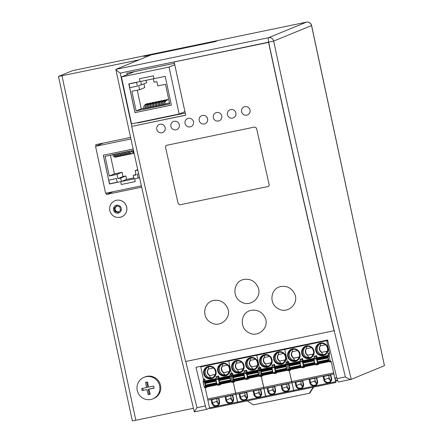 <?xml version="1.0" encoding="UTF-8"?>
<svg xmlns="http://www.w3.org/2000/svg" width="443" height="443" viewBox="0 0 443 443"><rect width="100%" height="100%" fill="white"/><g stroke="black" fill="none" stroke-linecap="round" stroke-linejoin="round"><path stroke-width="0.66" d="M153.843 53.802A4.369 0.825 78.3 0 0 153.815 53.802A4.369 0.825 78.3 0 0 153.787 53.813L153.344 53.996L153.787 53.813A4.369 0.825 -101.7 0 1 153.815 53.802L306.44 22.156A4.369 0.825 78.3 0 0 306.412 22.161A4.369 4.286 67.7 0 1 311.529 25.561L311.601 25.517A4.369 4.369 0 0 0 306.44 22.156A4.369 0.825 78.3 0 1 306.473 22.15M185.706 115.136L131.676 126.416L185.722 115.208A2330.922 441.383 78.3 0 1 174.182 61.959L273.658 41.099A4.369 4.286 -112.3 0 0 268.541 37.699A4.369 0.825 78.3 0 0 268.674 42.29A2330.191 441.245 78.3 0 0 334.172 330.633L334.055 330.733A2330.922 441.383 -101.7 0 1 268.558 42.39L268.679 42.29A4.369 0.825 78.3 0 0 268.679 42.29A2330.191 441.245 78.3 0 0 345.385 376.91L336.985 378.654A4.369 0.825 78.3 0 0 338.507 381.982A4.369 0.825 78.3 0 0 338.535 381.977L350.978 379.396M131.792 126.316A2330.191 441.245 -101.7 0 1 120.252 73.073C117.5 71.251 116.055 70.011 115.916 69.352L115.861 69.473C140.575 184.908 166.74 299.047 194.355 411.879L196.963 407.693A2330.191 441.245 -101.7 0 1 185.767 361.482M209.617 408.164L206.914 409.271A4.369 0.825 -101.7 0 1 206.881 409.282A4.369 0.825 -101.7 0 1 205.364 405.949A2330.191 441.245 -101.7 0 1 195.989 367.302L327.61 340.008A2330.191 441.245 78.3 0 0 336.985 378.654M345.385 376.91C347.871 378.505 349.771 379.324 351.089 379.374L338.507 381.982M351.083 379.374L351.255 379.313A2325.822 440.414 -101.7 0 1 273.658 41.099L311.529 25.561L384.446 365.696L351.255 379.313M311.601 25.517L384.446 365.696M151.008 54.954L115.916 69.352L268.541 37.699L306.412 22.161L72.574 70.653L58.493 76.445L139.002 59.877L151.008 54.954M337.583 380.626L335.849 380.986M127.163 74.612A2330.191 441.245 -101.7 0 1 126.859 73.189L174.464 63.316A2330.191 441.245 78.3 0 0 185.252 113.081L137.646 122.955A2330.191 441.245 -101.7 0 1 137.579 122.661M137.646 122.955L139.157 122.334M58.493 76.445L132.33 420.85L135.824 420.252L61.987 75.853M193.475 408.296L135.824 420.252M141.66 187.162L106.431 194.466L113.236 191.675M96.059 146.079L95.754 144.656L130.607 137.43M106.431 194.466L106.148 193.142M268.115 186.514L179.902 204.816L178.18 203.686A2330.922 441.383 78.3 0 1 165.494 147.026L166.053 145.548L166.585 145.315L254.797 127.025L256.514 128.149A2330.922 441.383 -101.7 0 0 269.194 184.809L268.724 186.232L268.12 186.52L179.902 204.816L178.186 203.691A2330.922 441.383 -101.7 0 1 165.494 147.026L165.975 145.609L166.585 145.315L254.797 127.025L256.514 128.154A2330.922 441.383 78.3 0 0 269.2 184.82L268.646 186.281L268.12 186.52M131.676 126.416A2330.922 441.383 78.3 0 0 185.628 361.51L334.055 330.733M264.853 317.216C270.285 327.128 258.042 338.602 248.529 332.51C238.832 327.715 240.903 311.9 251.308 310.333C257.294 309.496 261.807 311.794 264.853 317.216M174.182 61.959L268.558 42.39M280.94 286.521C287.064 285.691 291.605 288.094 294.567 293.731C299.562 303.588 287.457 314.596 278.149 308.627C268.502 303.843 270.584 288.083 280.94 286.521M244.032 279.433C250.361 278.592 254.996 281.117 257.937 287.014C262.693 296.976 250.494 307.83 241.191 301.844C231.429 296.987 233.55 281.012 244.032 279.433M213.725 300.448C219.844 299.618 224.385 302.021 227.342 307.658C232.331 317.504 220.237 328.507 210.934 322.537C201.299 317.758 203.376 302.01 213.725 300.448M158.777 124.71L158.771 124.71A4.369 4.28 59.9 0 1 158.777 124.71A4.369 4.28 59.9 0 1 164.962 126.958A4.369 4.28 59.9 0 1 157.259 130.641A4.369 4.28 59.9 0 1 160.028 124.228A4.369 4.28 59.9 0 1 163.162 132.263A4.369 4.28 59.9 0 1 163.157 132.269L163.162 132.263M172.914 121.775L172.914 121.775A4.369 4.28 59.9 0 1 179.105 124.029A4.369 4.28 59.9 0 1 171.402 127.706A4.369 4.28 59.9 0 1 174.171 121.299A4.369 4.28 59.9 0 1 177.305 129.334A4.369 4.28 59.9 0 1 177.3 129.334L177.305 129.334M187.051 118.846L187.057 118.84A4.369 4.28 59.9 0 1 187.057 118.84A4.369 4.28 59.9 0 1 193.248 121.094A4.369 4.28 59.9 0 1 185.545 124.771A4.369 4.28 59.9 0 1 188.308 118.364A4.369 4.28 59.9 0 1 191.442 126.399L191.442 126.399M201.194 115.911L201.2 115.911A4.369 4.28 59.9 0 1 207.39 118.159A4.369 4.28 59.9 0 1 199.688 121.842A4.369 4.28 59.9 0 1 202.451 115.435A4.369 4.28 59.9 0 1 205.585 123.464A4.369 4.28 59.9 0 1 205.585 123.47L205.585 123.464M215.337 112.982L215.342 112.976A4.369 4.28 59.9 0 1 221.533 115.23A4.369 4.28 59.9 0 1 213.831 118.907A4.369 4.28 59.9 0 1 216.594 112.5A4.369 4.28 59.9 0 1 219.728 120.535L219.728 120.535M229.485 110.041L229.48 110.047A4.369 4.28 59.9 0 1 229.485 110.041A4.369 4.28 59.9 0 1 235.676 112.295A4.369 4.28 59.9 0 1 227.973 115.977A4.369 4.28 59.9 0 1 230.737 109.565A4.369 4.28 59.9 0 1 233.871 117.6A4.369 4.28 59.9 0 1 233.871 117.605L233.871 117.6M244.879 106.636A4.369 4.28 59.9 0 1 248.008 114.671A4.369 4.28 59.9 0 1 242.111 113.043A4.369 4.28 59.9 0 1 244.879 106.636M243.622 107.112L243.628 107.112A4.369 4.28 59.9 0 1 249.824 109.36A4.369 4.28 59.9 0 1 248.014 114.671L248.008 114.671M150.869 399.475A11.651 11.435 67.7 0 1 144.008 377.314A11.651 11.435 67.7 0 1 159.63 385.77A11.651 11.435 67.7 0 1 150.869 399.475M144.008 377.314L144.9 376.949A11.651 11.435 67.7 0 1 160.261 384.38A11.651 11.435 67.7 0 1 153.749 398.506L152.852 398.872M146.506 387.57A18.905 3.577 -101.7 0 1 145.597 382.392A17.87 0.62 -12.1 0 0 147.602 381.977A18.905 3.577 78.3 0 0 148.51 387.154A18.905 0.659 -12.1 0 0 153.715 386.036A17.87 3.383 78.3 0 0 153.926 387.06A17.87 3.383 78.3 0 0 154.153 388.074A18.905 0.659 167.9 0 1 148.948 389.192A18.905 3.577 78.3 0 0 150.227 394.215A17.87 0.62 167.9 0 1 148.217 394.63A18.905 3.577 -101.7 0 1 146.943 389.607A18.905 0.659 167.9 0 1 142.109 390.571A17.87 3.383 -101.7 0 1 141.882 389.558A17.87 3.383 -101.7 0 1 141.671 388.533A18.905 0.659 -12.1 0 0 146.506 387.57L147.713 387.071L146.661 382.176M148.948 389.192L154.103 387.88M142.109 390.571L146.943 389.607M142.74 388.323L143.133 390.156M148.15 389.115L149.241 394.215L148.217 394.63M149.241 394.215L150.171 394.021M121.576 216.898A8.738 8.572 -112.3 0 0 121.598 216.893A8.738 8.572 -112.3 0 0 116.448 200.269A8.738 8.572 -112.3 0 0 114.964 200.723A8.738 8.572 -112.3 0 0 114.942 200.729L114.964 200.723M117.323 206.095A2.913 2.857 -112.3 0 0 115.246 209.766A2.913 2.857 -112.3 0 0 118.968 211.671A2.913 2.857 -112.3 0 1 117.096 211.688L118.447 212.142M114.947 211.394L114.244 208.105L116.692 205.879L119.848 206.942L120.551 210.231L118.104 212.457L114.947 211.394L115.523 211.156L117.096 211.688A2.913 2.857 -112.3 0 1 115.169 209.511L115.523 211.156M114.244 208.105L114.82 207.872L115.169 209.511A2.913 2.857 -112.3 0 1 116.044 206.759L114.82 207.872M116.924 205.956L116.044 206.759A2.913 2.857 -112.3 0 1 116.863 206.239M143.759 56.455L215.171 41.648L217.502 40.69L146.09 55.497L143.759 56.455M136.582 82.426L137.374 86.125L129.81 87.692L129.018 83.993L136.582 82.426L129.018 83.993L129.816 87.692L137.374 86.125L136.582 82.426M136.106 110.916L131.898 91.275L139.6 89.68L138.681 85.41L141.483 84.829L140.752 81.412L153.356 78.799L154.086 82.215L156.888 81.634L157.802 85.903L165.505 84.308L169.713 103.944L136.106 110.916L141.245 108.806L143.837 108.269M137.247 90.167L141.245 108.806M143.931 83.821L144.734 87.57L139.6 89.68M146.101 80.305L146.622 82.719L141.483 84.829M164.973 104.609L164.918 104.637C164.253 102.178 165.2 100.445 167.753 99.442L167.814 99.73C165.3 100.766 164.353 102.394 164.973 104.609M167.753 99.442L166.634 99.675C164.082 100.677 163.135 102.411 163.794 104.869L164.918 104.637M162.177 105.19L162.116 105.218C161.451 102.759 162.398 101.026 164.957 100.024L165.017 100.312C164.131 102.028 161.939 99.791 162.177 105.19M164.957 100.024L163.821 100.262C161.269 101.264 160.322 102.992 160.986 105.451L162.116 105.218M159.364 105.772L159.303 105.799C158.644 103.341 159.585 101.613 162.144 100.611L162.204 100.893C161.318 102.615 159.126 100.378 159.364 105.772M162.144 100.611L161.014 100.843C158.456 101.846 157.509 103.573 158.173 106.032L159.303 105.799M156.551 106.359L156.495 106.381C155.831 103.922 156.778 102.195 159.33 101.192L159.391 101.475C158.505 103.197 156.318 100.96 156.551 106.359M159.33 101.192L158.201 101.425C155.648 102.427 154.701 104.16 155.366 106.619L156.495 106.381M153.743 106.94L153.682 106.962C153.018 104.509 153.965 102.776 156.523 101.774L156.584 102.062C155.698 103.778 153.505 101.541 153.743 106.94M156.523 101.774L155.388 102.006C152.835 103.009 151.888 104.742 152.553 107.2L153.682 106.962M150.93 107.522L150.869 107.549C150.21 105.091 151.157 103.357 153.71 102.355L153.771 102.643C152.885 104.36 150.692 102.128 150.93 107.522M153.71 102.355L152.58 102.593C150.022 103.596 149.075 105.323 149.74 107.782L150.869 107.549M148.123 108.109L148.062 108.131C147.397 105.672 148.344 103.944 150.897 102.942L150.958 103.225C150.072 104.947 147.884 102.71 148.123 108.109M150.897 102.942L149.767 103.175C147.214 104.177 146.268 105.905 146.932 108.363L148.062 108.131M145.31 108.69L145.249 108.712C144.584 106.254 145.531 104.526 148.089 103.524L148.15 103.806C147.264 105.528 145.071 103.291 145.31 108.69M148.089 103.524L146.749 103.8C144.196 104.803 143.25 106.53 143.914 108.989L145.249 108.712M145.238 107.981L146.854 107.643M148.045 107.394L149.662 107.062M150.858 106.813L152.475 106.481M153.671 106.231L155.288 105.894M156.479 105.65L158.096 105.312M159.292 105.063L160.909 104.731M162.099 104.482L163.722 104.144M164.901 103.9L169.497 102.948M134.96 112.649L171.369 105.102L165.206 76.351L154.003 78.677L153.389 75.831L139.39 78.732L139.999 81.578L128.797 83.904L134.96 112.649L171.363 105.091M139.445 78.721L139.999 81.578M128.852 83.893L135.01 112.627M121.46 76.949L131.527 123.918L179.133 114.045L169.065 67.081L121.46 76.949L134.489 71.605M169.065 67.081L174.775 64.739M179.133 114.045L184.941 111.658M117.14 182.245L116.398 178.523L117.14 182.245L109.576 183.812L108.784 180.113L116.398 178.523M108.784 180.113L116.343 178.546M137.347 174.188L138.692 173.9L137.347 174.188L138.144 177.887L139.517 177.604M137.834 170.062L135.176 170.616L136.09 174.885L133.293 175.467L134.024 178.878L121.421 181.492L120.69 178.08L117.888 178.656L116.974 174.387L109.271 175.987L105.063 156.346L133.481 150.454M137.723 169.569L135.176 170.616M135.979 174.359L133.293 175.467M110.412 155.238L114.41 173.877L122.107 172.283L123.027 176.552L125.823 175.971L126.56 179.387L133.808 177.881M126.56 179.387L121.421 181.492M125.823 175.971L120.69 178.08M123.027 176.552L117.888 178.656M122.107 172.283L116.974 174.387M114.41 173.877L109.271 175.987M117.074 156.335L114.383 155.144M118.397 156.324L118.414 156.401C115.878 157.486 114.399 156.75 113.989 154.192M112.865 154.424C113.281 156.983 114.754 157.719 117.295 156.634L118.414 156.401M119.881 155.753L117.19 154.563M121.21 155.742L121.221 155.82C118.685 156.905 117.212 156.169 116.797 153.605M115.667 153.843C116.083 156.401 117.556 157.138 120.092 156.052L121.221 155.82M122.694 155.166L120.003 153.976M124.018 155.161L124.034 155.233C121.498 156.324 120.025 155.587 119.61 153.023M118.48 153.261C118.89 155.82 120.369 156.556 122.905 155.471L124.034 155.233M125.507 154.585L122.816 153.394M126.831 154.574L126.848 154.651C124.311 155.737 122.833 155 122.423 152.442M121.288 152.674C121.703 155.238 123.176 155.975 125.718 154.884L126.848 154.651M128.315 154.003L125.624 152.813M129.638 153.992L129.655 154.07C127.119 155.155 125.646 154.419 125.231 151.86M124.101 152.093C124.516 154.651 125.989 155.388 128.525 154.302L129.655 154.07M131.128 153.416L128.437 152.226M132.451 153.411L132.468 153.483C129.932 154.574 128.459 153.837 128.044 151.273M126.914 151.512C127.324 154.07 128.802 154.806 131.338 153.721L132.468 153.483M133.941 152.835L131.25 151.644M134.068 153.112L130.951 150.98M129.721 150.925C130.137 153.488 131.61 154.225 134.146 153.14M132.629 150.631L134.013 152.852M133.171 149.042L103.308 155.233L109.471 183.983L120.668 181.658L121.282 184.504L135.281 181.602L134.672 178.756L139.551 177.743M103.357 155.222L109.471 183.983M109.521 183.961L120.668 181.658M120.723 181.641L121.282 184.504M121.332 184.487L135.281 181.591M139.545 177.737L134.672 178.756M130.945 138.952L95.538 146.29L105.606 193.259L141.361 185.844M95.538 146.29L103.38 143.072M275.208 390.355L274.289 391.95M261.331 375.116L272.251 372.851L272.473 373.377L261.553 375.642L261.409 372.602L260.351 370.558L260.334 369.949L261.475 369.479L271.875 367.325M260.334 369.949L271.875 367.43M259.869 376.118L260.013 376.556L261.27 376.295L265.878 397.011L335.894 382.492L335.235 378.117L336.702 377.514M261.675 375.614L262.306 375.509L262.533 376.035L261.27 376.295L261.132 375.858L263.89 388.533L291.893 382.73M260.528 375.98L261.78 375.719L260.523 375.985L260.191 375.193L259.216 370.653L260.329 370.426M261.298 374.961L260.191 375.193L260.523 375.985L259.26 376.245L258.928 375.454L257.887 370.071L259.144 369.811L259.216 370.653L259.404 367.585L260.667 367.325L261.099 369.346L271.902 367.103M326.69 340.196L326.768 340.711L256.757 355.231L259.404 367.585L256.68 354.716L256.757 355.231L228.754 361.039L231.401 373.394L232.658 373.133L233.096 375.155L243.899 372.912M274.433 386.645L275.147 389.956L275.524 389.912L274.81 386.567L267.107 388.168L267.821 391.512A4.004 3.932 -112.3 0 0 272.511 394.624A4.004 3.932 -112.3 0 0 275.524 389.912M274.865 392.21A3.422 3.356 -112.3 0 1 272.611 389.657L268.563 391.319A3.422 3.356 -112.3 0 0 273.154 393.805A3.422 3.356 -112.3 0 0 275.147 389.956M264.471 357.44A4.369 4.286 -112.3 0 0 265.927 363.913L271.016 362.922A4.369 4.286 -112.3 0 0 271.642 361.798M264.908 355.159L264.222 357.49A4.369 4.286 -112.3 0 0 265.623 364.041C266.044 365.625 266.907 366.328 268.209 366.156C269.521 365.791 270.457 364.711 271.016 362.922M273.874 373.216L274.012 373.654L276.532 373.128L276.31 372.602L275.673 372.713M260.733 368.166L260.406 369.551L259.144 369.811L259.476 368.432L260.733 368.166L260.667 367.325M260.406 369.551L260.401 369.922M260.728 371.577L261.243 373.981M262.533 376.035L262.417 375.459L273.154 373.239M286.471 370.475L275.557 372.735L275.264 371.882L286.184 369.617L286.477 370.47L287.103 370.215M287.878 370.309L288.016 370.747L290.536 370.226L290.315 369.7L287.263 370.437L286.931 369.645L285.89 364.262L287.153 364.002L287.407 361.776L284.683 348.912L287.407 361.776L288.67 361.516L289.102 363.537L299.905 361.294M285.873 364.417L275.48 366.577L274.339 367.042L274.355 367.657L285.275 365.392L285.259 364.777L285.879 364.523M275.264 371.882L275.413 369.7L274.677 368.637L285.597 366.372L286.333 367.435L286.184 369.617M274.355 367.657L274.677 368.637M274.422 367.983L285.347 365.719L285.597 366.372M261.209 374.053L272.135 371.788L272.334 370.337L271.592 369.274L271.254 367.684M231.866 381.927L232.005 382.364L233.267 382.104L235.648 393.201L263.651 387.398L291.655 381.589L289.135 370.049L293.881 391.202L335.888 382.492L333.906 374.014L291.898 382.724L293.881 391.202L265.878 397.011L265.545 396.219L335.556 381.7M267.821 391.512L268.563 391.319L267.854 388.013M285.347 365.719L285.275 365.392M289.678 369.811L288.526 370.176L288.194 369.384L287.153 364.002L287.219 364.849L288.332 364.617M285.907 364.201L275.097 366.444L274.666 364.423L274.405 367.014M264.283 355.308A5.825 5.715 -112.3 0 0 268.685 366.04M264.222 357.49L269.543 356.388M265.927 363.913L271.072 362.845M281.111 385.26L288.808 383.666L289.528 387.01A4.004 3.932 -112.3 0 1 286.516 391.723A4.004 3.932 -112.3 0 1 281.826 388.605L281.111 385.26M281.859 385.105L282.568 388.417A3.422 3.356 -112.3 0 0 287.158 390.898A3.422 3.356 -112.3 0 0 289.146 387.049L289.528 387.01M288.437 383.743L289.146 387.049M289.207 387.448L288.293 389.048M288.864 389.303A3.422 3.356 67.7 0 1 286.615 386.756L281.826 388.605M286.521 370.453L276.41 372.563L276.532 373.128M272.251 372.851L272.135 371.788M261.553 375.642L273.098 373.122M273.148 373.227L272.517 373.36M275.779 372.818L273.265 373.338L272.932 372.546L271.958 368.011L274.328 367.518M274.666 364.423L272.146 364.943L271.958 368.011M275.247 371.073L274.732 368.67M285.89 364.262L286.15 362.042L287.407 361.776L287.479 362.623L288.736 362.363L288.67 361.516M278.282 352.406A5.825 5.715 -112.3 0 0 282.684 363.133M278.907 352.257L278.221 354.588A4.369 4.286 -112.3 0 0 279.627 361.134C280.048 362.717 280.912 363.426 282.213 363.254C283.52 362.883 284.456 361.804 285.021 360.015A4.369 4.286 -112.3 0 0 285.641 358.896M278.221 354.588L283.542 353.486M278.47 354.538A4.369 4.286 -112.3 0 0 279.932 361.012L285.076 359.943M279.932 361.012L285.021 360.015M247.2 396.164L246.286 397.759M244.464 379.186L233.55 381.445L233.406 378.411L232.348 376.367L232.331 375.753L233.472 375.287L243.866 373.128M232.331 375.753L243.871 373.239M233.666 381.423L234.303 381.312L234.53 381.844L233.267 382.104L233.129 381.667L237.869 402.82L265.872 397.011L237.869 402.82L237.537 402.028L265.545 396.219L263.895 388.533L333.906 374.019L333.662 372.879L291.655 381.589L291.898 382.73M205.126 387.47L207.64 399.01L235.648 393.201L235.892 394.342L263.89 388.539L235.886 394.342L237.537 402.028L209.533 407.837L209.866 408.629L237.863 402.82L209.866 408.629M233.289 380.77L232.182 380.997L232.514 381.788L233.777 381.528L232.514 381.788L231.213 376.461L232.32 376.229M231.257 382.054L232.514 381.788L231.257 382.054L229.95 376.722L229.884 375.88L231.141 375.62L231.213 376.461L231.401 373.394L228.671 360.524L228.754 361.039L200.745 366.848L203.392 379.202L204.655 378.937L205.087 380.958L215.896 378.721M246.43 392.454L247.139 395.765L247.521 395.721L246.801 392.376L239.104 393.971L239.818 397.316A4.004 3.932 -112.3 0 0 244.508 400.433A4.004 3.932 -112.3 0 0 247.521 395.721M246.862 398.019A3.422 3.356 -112.3 0 1 244.608 395.466L240.56 397.127A3.422 3.356 -112.3 0 0 245.151 399.614A3.422 3.356 -112.3 0 0 247.139 395.765M236.462 363.249A4.369 4.286 -112.3 0 0 237.924 369.722L243.013 368.726A4.369 4.286 -112.3 0 0 243.633 367.607M236.9 360.967L236.213 363.299A4.369 4.286 -112.3 0 0 237.62 369.844C238.041 371.433 238.904 372.137 240.206 371.965C241.513 371.594 242.448 370.514 243.013 368.726M245.871 379.02L246.009 379.463L248.529 378.937L248.307 378.411L247.67 378.521M232.73 373.975L232.403 375.354L231.141 375.62L231.467 374.235L232.73 373.975L232.658 373.133M232.403 375.354L232.398 375.725M232.725 377.381L233.239 379.784M234.53 381.844L234.413 381.268M247.548 378.543L258.468 376.279L247.554 378.543L247.255 377.691L258.18 375.426L258.468 376.279L259.1 376.024M257.87 370.226L246.33 372.851L246.352 373.466L257.272 371.201L257.256 370.586L257.87 370.331M247.255 377.691L247.41 375.503L246.668 374.44L257.593 372.175L258.33 373.239L258.18 375.426M246.352 373.466L246.668 374.44M246.419 373.792L257.344 371.522L257.593 372.175M233.206 379.856L244.126 377.591L244.331 376.146L243.589 375.083L243.251 373.488M239.818 397.316L240.56 397.127L239.851 393.816M257.344 371.522L257.272 371.201M259.476 368.432L259.404 367.585L258.142 367.845L258.214 368.692L259.476 368.432M258.928 375.454L260.191 375.193L259.216 370.653L257.953 370.918M257.898 370.01L247.094 372.247L246.662 370.226L246.397 372.823M236.274 361.117A5.825 5.715 -112.3 0 0 240.676 371.843M236.213 363.299L241.535 362.197M237.924 369.722L243.069 368.654M253.103 391.069L260.805 389.475L261.525 392.819A4.004 3.932 -112.3 0 1 258.513 397.532A4.004 3.932 -112.3 0 1 253.822 394.414L253.103 391.069M253.85 390.914L254.559 394.226A3.422 3.356 -112.3 0 0 259.149 396.706A3.422 3.356 -112.3 0 0 261.143 392.858L261.525 392.819M260.434 389.552L261.143 392.858M261.204 393.257L260.29 394.857M260.861 395.112A3.422 3.356 67.7 0 1 258.612 392.564L253.822 394.414M258.518 376.262L248.407 378.366L248.529 378.937M244.514 379.164L234.402 381.273M233.323 380.919L244.248 378.654L244.126 377.591M244.248 378.654L244.47 379.186L245.095 378.926M245.261 379.147L247.781 378.627L245.261 379.147L244.924 378.355L243.955 373.82L246.325 373.327M246.662 370.226L244.143 370.752L243.955 373.82M247.244 376.882L246.729 374.479M257.887 370.071L258.214 368.692M250.278 358.21A5.825 5.715 -112.3 0 0 254.681 368.941M250.904 358.06L250.217 360.397A4.369 4.286 -112.3 0 0 251.618 366.942C252.045 368.526 252.903 369.235 254.204 369.063C255.517 368.692 256.453 367.612 257.018 365.824A4.369 4.286 -112.3 0 0 257.638 364.705M250.217 360.397L255.539 359.295M250.467 360.347A4.369 4.286 -112.3 0 0 251.923 366.821L257.073 365.752M251.923 366.821L257.018 365.824M219.196 401.967L218.283 403.567M205.319 386.728L216.239 384.463L216.461 384.989L205.546 387.254L205.402 384.219L204.345 382.176L204.323 381.561L205.469 381.096L215.863 378.937M204.323 381.561L215.868 379.042M207.64 399.01L209.533 407.837M235.886 394.342L207.883 400.151L235.881 394.342M205.663 387.232L204.511 387.597L204.179 386.805L203.204 382.27L204.317 382.038M203.392 379.202L203.204 382.27M200.745 366.848L200.668 366.333M218.427 398.263L219.135 401.568L219.518 401.53L218.798 398.185L211.095 399.78L211.815 403.124A4.004 3.932 -112.3 0 0 216.505 406.242A4.004 3.932 -112.3 0 0 219.518 401.53M218.853 403.822A3.422 3.356 -112.3 0 1 216.605 401.275L212.557 402.936A3.422 3.356 -112.3 0 0 217.142 405.417A3.422 3.356 -112.3 0 0 219.135 401.568M208.459 369.058A4.369 4.286 -112.3 0 0 209.916 375.531L215.01 374.534A4.369 4.286 -112.3 0 0 215.63 373.416M208.897 366.776L208.21 369.108A4.369 4.286 -112.3 0 0 209.617 375.653C210.037 377.237 210.896 377.945 212.203 377.774C213.509 377.403 214.445 376.323 215.01 374.534M217.867 384.829L218.006 385.266L220.525 384.745L220.304 384.219L219.667 384.325M203.464 380.044L204.727 379.784L204.655 378.937M204.727 379.784L204.395 381.534M204.721 383.189L205.236 385.593M204.511 387.597L206.294 387.121L206.521 387.647L206.41 387.077L217.148 384.851M219.545 384.352L230.465 382.087L219.545 384.352L219.252 383.5L230.172 381.235L230.465 382.087L231.091 381.833M229.867 376.035L218.327 378.66L218.344 379.269L229.269 377.004L229.247 376.395L229.867 376.14M219.252 383.5L219.407 381.312L218.665 380.249L229.59 377.984L230.327 379.047L230.172 381.235M218.344 379.269L218.665 380.249M218.416 379.596L229.336 377.331L229.59 377.984M205.203 385.665L216.123 383.4L216.322 381.955L215.586 380.891L215.248 379.297M211.815 403.124L212.557 402.936L211.843 399.625M229.336 377.331L229.269 377.004M231.467 374.235L231.401 373.394L230.138 373.654L230.21 374.501L231.467 374.235M230.925 381.262L232.182 380.997L231.213 376.461L229.95 376.722M229.895 375.814L219.091 378.056L218.659 376.035L218.393 378.632M208.271 366.92A5.825 5.715 -112.3 0 0 212.673 377.652M208.21 369.108L213.532 368.006M209.916 375.531L215.065 374.462M225.099 396.878L232.802 395.278L233.516 398.622A4.004 3.932 -112.3 0 1 230.504 403.335A4.004 3.932 -112.3 0 1 225.819 400.223L225.099 396.878M225.847 396.723L226.556 400.029A3.422 3.356 -112.3 0 0 231.146 402.515A3.422 3.356 -112.3 0 0 233.14 398.667L233.516 398.622M232.431 395.355L233.14 398.667M233.201 399.065L232.282 400.66M232.857 400.921A3.422 3.356 67.7 0 1 230.604 398.368L225.819 400.223M230.51 382.071L220.404 384.175L220.525 384.745M216.239 384.463L216.123 383.4M205.541 387.254L217.092 384.734M217.142 384.84L216.511 384.973M219.767 384.435L217.253 384.956L216.92 384.164L215.946 379.629L218.321 379.136M218.659 376.035L216.14 376.556L215.946 379.629M219.235 382.691L218.72 380.288M229.884 375.88L230.21 374.501M222.275 364.019A5.825 5.715 -112.3 0 0 226.678 374.75M222.901 363.869L222.214 366.206A4.369 4.286 -112.3 0 0 223.615 372.751C224.036 374.335 224.9 375.038 226.201 374.867C227.514 374.501 228.45 373.421 229.009 371.633A4.369 4.286 -112.3 0 0 229.635 370.509M222.214 366.206L227.536 365.098M222.464 366.151A4.369 4.286 -112.3 0 0 223.92 372.624L229.064 371.561M223.92 372.624L229.009 371.633M287.263 370.437L288.526 370.176L287.219 364.849L285.962 365.11M288.736 362.363L288.41 363.742L287.153 364.002L287.479 362.623L286.217 362.883M303.211 384.546L302.292 386.146M299.878 361.516L289.478 363.67L288.338 364.14L288.354 364.75L289.417 366.793L289.556 369.833L301.102 367.313M292.474 351.631A4.369 4.286 -112.3 0 0 293.93 358.105L293.626 358.232C294.047 359.816 294.911 360.524 296.212 360.353C297.524 359.982 298.46 358.902 299.019 357.113A4.369 4.286 -112.3 0 0 299.645 355.995M292.912 349.35L292.225 351.687A4.369 4.286 -112.3 0 0 293.626 358.232L299.019 357.113M288.41 363.742L288.404 364.113M288.736 365.768L289.251 368.172M290.536 370.226L290.414 369.656L301.157 367.43M313.882 358.614L302.342 361.239L302.68 362.828L303.416 363.891L303.217 365.337L314.142 363.072L314.342 361.626L313.279 359.583L313.262 358.974L313.882 358.719M317.254 362.363L316.739 359.96M315.881 364.5L316.02 364.943L318.539 364.417L318.318 363.891L315.272 364.628L314.94 363.836L313.965 359.301L316.335 358.808M317.338 363.498L328.257 361.233L328.479 361.759L317.559 364.024L317.421 360.99L316.363 358.946L316.341 358.332L317.487 357.866L327.881 355.707M316.341 358.332L327.886 355.812M300.52 388.816A4.004 3.932 -112.3 0 0 303.527 384.103L302.813 380.758L295.11 382.359L295.83 385.703A4.004 3.932 -112.3 0 0 300.52 388.816M302.868 386.401A3.422 3.356 -112.3 0 1 300.614 383.854L296.566 385.515A3.422 3.356 -112.3 0 0 301.157 387.996A3.422 3.356 -112.3 0 0 303.15 384.147L303.527 384.103M289.218 368.244L300.138 365.979L300.337 364.528L299.28 362.485L299.263 361.876L299.878 361.621M295.83 385.703L296.566 385.515L295.858 382.204M306.916 346.448L306.229 348.779A4.369 4.286 -112.3 0 0 307.63 355.33C308.051 356.914 308.915 357.617 310.216 357.446A5.825 5.715 -112.3 0 0 310.693 357.324M306.29 346.598A5.825 5.715 -112.3 0 0 310.216 357.446C311.529 357.075 312.465 356 313.024 354.212A4.369 4.286 -112.3 0 0 313.65 353.088M292.286 349.499A5.825 5.715 -112.3 0 0 296.688 360.231M317.221 362.435L328.141 360.17L328.341 358.725L327.604 357.662L327.266 356.067M328.141 360.17L328.257 361.233M317.559 364.024L329.11 361.505M317.216 381.644L316.296 383.239M316.44 377.934L317.149 381.246L317.531 381.201L316.817 377.857L309.114 379.452L309.829 382.796A4.004 3.932 -112.3 0 0 314.519 385.914A4.004 3.932 -112.3 0 0 317.531 381.201M313.893 358.459L316.413 357.933L316.673 355.707L314.153 356.233L313.965 359.301M316.413 357.933L316.413 358.304M292.225 351.687L297.546 350.579M293.93 358.105L299.075 357.041M301.877 367.408L302.021 367.845L304.54 367.325L304.319 366.793L303.676 366.904M289.334 369.307L300.254 367.042L300.138 365.979M300.254 367.042L300.476 367.568L289.556 369.833M301.157 367.419L300.526 367.552M301.268 367.535L303.787 367.009L301.268 367.535L300.935 366.743L299.961 362.202L302.331 361.715M299.894 361.361L302.414 360.84L302.741 359.456L302.669 358.614L300.149 359.135L299.961 362.202M303.25 365.265L302.735 362.861M302.414 360.84L302.408 361.211M313.91 358.393L303.106 360.635L302.669 358.614M304.54 367.325L304.419 366.754L315.161 364.523M335.844 380.941A7.282 7.143 -112.3 0 0 336.076 380.753L337.339 379.917M306.473 348.73A4.369 4.286 -112.3 0 0 307.935 355.203L313.079 354.134M303.56 366.931L314.486 364.667L303.56 366.931L303.333 366.4L314.259 364.135L314.48 364.667L315.106 364.406M303.333 366.4L303.267 366.073L314.187 363.808L314.142 363.072M303.217 365.337L303.267 366.073M315.156 364.517L314.524 364.644M302.442 380.836L303.15 384.147M309.862 379.302L310.571 382.608A3.422 3.356 -112.3 0 0 315.161 385.094A3.422 3.356 -112.3 0 0 317.149 381.246M314.259 364.135L314.187 363.808M307.935 355.203L313.024 354.212M331.214 378.737L330.301 380.338M323.119 376.55L330.816 374.955L331.536 378.3A4.004 3.932 -112.3 0 1 328.523 383.012A4.004 3.932 -112.3 0 1 323.833 379.895L323.119 376.55M309.829 382.796L314.619 380.947A3.422 3.356 -112.3 0 0 316.872 383.5M323.861 376.395L324.575 379.706A3.422 3.356 -112.3 0 0 329.16 382.187A3.422 3.356 -112.3 0 0 331.154 378.339L331.536 378.3M330.871 380.592A3.422 3.356 67.7 0 1 328.623 378.045L323.833 379.895M330.445 375.033L331.154 378.339M327.914 355.491L317.105 357.728L316.673 355.707M326.768 340.711L329.415 353.065L329.227 356.133L330.201 360.674L328.939 360.934L327.97 356.399L329.227 356.133M315.272 364.628L317.681 364.002M327.97 356.399L328.158 353.326L329.415 353.065M330.201 360.674L330.533 361.466L331.059 361.25L331.281 361.776L330.024 362.036L329.885 361.599M329.271 361.726L330.533 361.466L329.271 361.726L328.939 360.934M329.16 361.61L328.529 361.743M318.428 363.847L329.166 361.621M318.539 364.417L318.417 363.847M331.281 361.776L333.662 372.879M320.289 343.69A5.825 5.715 -112.3 0 0 324.691 354.422M327.826 340.9L327.305 341.11L327.089 340.113M320.915 343.546L320.228 345.878A4.369 4.286 -112.3 0 0 321.635 352.423C322.055 354.007 322.914 354.716 324.221 354.544C325.527 354.173 326.463 353.093 327.028 351.305A4.369 4.286 -112.3 0 0 327.648 350.186M320.228 345.878L325.55 344.776M320.477 345.828A4.369 4.286 -112.3 0 0 321.934 352.301L327.084 351.233M321.934 352.301L327.028 351.305M306.229 348.779L311.551 347.677M327.255 340.877L327.792 340.767M247.249 400.871L253.296 404.885L309.303 393.273L313.184 387.199M313.627 387.11L309.823 393.057L309.303 393.273M205.364 405.949L196.963 407.693M206.881 409.282L194.355 411.879L206.853 409.282M120.252 73.073L268.679 42.29M120.07 217.363A8.738 8.572 -112.3 0 0 126.637 207.08A8.738 8.572 -112.3 0 0 114.92 200.74C110.828 202.778 109.111 206.067 109.759 210.613C111.769 216.361 115.701 218.46 121.554 216.909L121.598 216.893M118.237 213.094A4.02 3.943 -112.3 0 0 121.26 208.365A4.02 3.943 -112.3 0 0 116.553 205.242A4.02 3.943 -112.3 0 0 113.53 209.971A4.02 3.943 -112.3 0 0 118.237 213.094M275.33 372.209L286.25 369.944M274.339 367.042L285.259 364.777M275.214 371.145L286.134 368.881M275.468 370.581L286.394 368.316M275.114 368.914L286.034 366.649M261.11 371.821L272.03 369.556M272.705 387.005L273.669 391.501M264.532 354.66A6.407 6.291 -112.3 0 0 259.659 361.914A6.407 6.291 -112.3 0 0 267.218 367.186A6.407 6.291 -112.3 0 0 272.035 359.644A6.407 6.291 -112.3 0 0 264.532 354.66M278.531 351.759A6.407 6.291 -112.3 0 0 273.658 359.013A6.407 6.291 -112.3 0 0 281.216 364.279A6.407 6.291 -112.3 0 0 286.034 356.742A6.407 6.291 -112.3 0 0 278.531 351.759M266.631 366.66A5.825 5.715 -112.3 0 0 271.443 359.207A5.825 5.715 -112.3 0 0 263.768 355.491A5.825 5.715 -112.3 0 0 266.631 366.66M286.71 384.103L287.673 388.6M260.351 370.558L271.277 368.294M260.423 370.885L271.343 368.62M260.672 371.539L271.592 369.274M261.47 373.488L272.39 371.223M261.259 374.789L272.179 372.524M272.218 365.785L274.738 365.265M275.297 372.059L272.932 372.546M271.886 367.169L274.411 366.643M289.301 369.152L286.931 369.645M282.191 363.365C288.543 361.183 285.253 350.54 278.758 352.285A5.825 5.715 -112.3 0 0 274.51 359.65A5.825 5.715 -112.3 0 0 282.191 363.365A5.825 5.715 -112.3 0 0 278.758 352.285L277.767 352.589M247.327 378.017L258.247 375.753M246.33 372.851L257.256 370.586M247.211 376.954L258.131 374.689M247.465 376.389L258.385 374.125M247.111 374.723L258.031 372.458M233.107 377.624L244.027 375.359M244.702 392.814L245.666 397.31M236.529 360.469A6.407 6.291 -112.3 0 0 231.65 367.723A6.407 6.291 -112.3 0 0 239.209 372.989A6.407 6.291 -112.3 0 0 244.032 365.453A6.407 6.291 -112.3 0 0 236.529 360.469M250.528 357.562A6.407 6.291 -112.3 0 0 245.655 364.816A6.407 6.291 -112.3 0 0 253.213 370.088A6.407 6.291 -112.3 0 0 258.031 362.551A6.407 6.291 -112.3 0 0 250.528 357.562M238.627 372.469A5.825 5.715 -112.3 0 0 243.44 365.015A5.825 5.715 -112.3 0 0 235.759 361.3A5.825 5.715 -112.3 0 0 238.627 372.469M258.706 389.906L259.67 394.408M232.348 376.367L243.268 374.102M232.42 376.694L243.34 374.429M232.669 377.347L243.589 375.083M233.461 379.291L244.386 377.026M233.256 380.592L244.176 378.328M244.209 371.594L246.734 371.073M247.294 377.868L244.924 378.355M243.883 372.973L246.402 372.452M249.763 358.393L250.749 358.094A5.825 5.715 -112.3 0 0 246.507 365.458A5.825 5.715 -112.3 0 0 254.188 369.174A5.825 5.715 -112.3 0 0 250.755 358.094M203.138 381.423L204.395 381.163M219.324 383.826L230.244 381.561M205.264 387.913L206.521 387.647M205.286 386.578L204.179 386.805M218.327 378.66L229.247 376.395M219.202 382.763L230.127 380.498M219.462 382.198L230.382 379.933M219.102 380.531L230.028 378.267M205.103 383.433L216.023 381.168M216.699 398.617L217.663 403.119M208.52 366.278A6.407 6.291 -112.3 0 0 203.647 373.527A6.407 6.291 -112.3 0 0 211.206 378.798A6.407 6.291 -112.3 0 0 216.023 371.262A6.407 6.291 -112.3 0 0 208.52 366.278M222.524 363.371A6.407 6.291 -112.3 0 0 217.651 370.625A6.407 6.291 -112.3 0 0 225.21 375.897A6.407 6.291 -112.3 0 0 230.028 368.354A6.407 6.291 -112.3 0 0 222.524 363.371M210.624 378.278A5.825 5.715 -112.3 0 0 215.436 370.824A5.825 5.715 -112.3 0 0 207.756 367.103A5.825 5.715 -112.3 0 0 210.624 378.278M230.698 395.715L231.661 400.212M204.345 382.176L215.265 379.911M204.411 382.503L215.337 380.238M204.666 383.156L215.586 380.891M205.458 385.1L216.378 382.835M205.247 386.401L216.173 384.136M216.206 377.403L218.726 376.882M219.291 383.671L216.92 384.164M215.879 378.782L218.399 378.261M226.179 374.983C232.536 372.801 229.241 362.158 222.746 363.902A5.825 5.715 -112.3 0 0 218.504 371.262A5.825 5.715 -112.3 0 0 226.179 374.983A5.825 5.715 -112.3 0 0 222.751 363.897L221.76 364.201M303.477 364.777L314.397 362.512M317.304 363.349L314.94 363.836M289.113 366.012L300.038 363.747M300.708 381.196L301.677 385.692M302.342 361.239L313.262 358.974M317.122 360.203L328.041 357.938M292.208 349.527A5.825 5.715 -112.3 0 0 288.515 356.748A5.825 5.715 -112.3 0 0 296.195 360.464A5.825 5.715 -112.3 0 0 292.762 349.377A5.825 5.715 -112.3 0 0 292.208 349.527M292.535 348.851A6.407 6.291 -112.3 0 0 287.662 356.106A6.407 6.291 -112.3 0 0 295.221 361.377A6.407 6.291 -112.3 0 0 300.038 353.835A6.407 6.291 -112.3 0 0 292.535 348.851M288.338 364.14L299.263 361.876M288.354 364.75L299.28 362.485M288.426 365.076L299.346 362.811M288.675 365.73L299.601 363.465M317.266 363.171L328.191 360.907M289.473 367.679L300.393 365.414M289.262 368.98L300.182 366.715M300.221 359.982L302.741 359.456M303.305 366.25L300.935 366.743M303.117 363.105L314.037 360.84M302.68 362.828L313.6 360.563M314.713 378.294L315.676 382.791M316.363 358.946L327.283 356.681M317.476 361.87L328.401 359.605M316.429 359.273L327.355 357.008M316.684 359.926L327.604 357.662M314.225 357.075L316.745 356.554M310.194 357.556C316.551 355.38 313.256 344.732 306.761 346.476A5.825 5.715 -112.3 0 0 302.519 353.841A5.825 5.715 -112.3 0 0 310.194 357.556A5.825 5.715 -112.3 0 0 306.761 346.476L305.775 346.78M306.539 345.95A6.407 6.291 -112.3 0 0 301.788 353.774A6.407 6.291 -112.3 0 0 309.225 358.476A6.407 6.291 -112.3 0 0 314.043 350.934A6.407 6.291 -112.3 0 0 306.539 345.95M328.717 375.387L329.681 379.889M320.538 343.048A6.407 6.291 -112.3 0 0 315.787 350.867A6.407 6.291 -112.3 0 0 323.224 355.568A6.407 6.291 -112.3 0 0 328.041 348.032A6.407 6.291 -112.3 0 0 320.538 343.048M328.224 354.173L329.487 353.913M322.642 355.048A5.825 5.715 -112.3 0 0 327.455 347.594A5.825 5.715 -112.3 0 0 319.774 343.873A5.825 5.715 -112.3 0 0 322.642 355.048M302.359 361.848L313.279 359.583M302.431 362.175L313.351 359.91M327.898 355.552L329.16 355.292M153.815 53.802L72.602 70.647M263.768 355.491L264.753 355.186C271.249 353.442 274.544 364.091 268.187 366.267M275.784 372.818L273.265 373.338M275.552 372.74L286.477 370.47M235.759 361.3L236.75 360.995C243.246 359.251 246.535 369.899 240.184 372.076M233.544 381.451L244.47 379.186M260.523 375.985L259.26 376.245M250.749 358.094C257.25 356.349 260.539 366.992 254.188 369.174M207.756 367.103L208.742 366.804C215.243 365.06 218.532 375.703 212.18 377.885M219.772 384.435L217.253 384.956M291.771 349.682L292.757 349.383C299.252 347.639 302.547 358.282 296.195 360.464M319.774 343.873L320.76 343.574C327.261 341.83 330.55 352.473 324.198 354.655"/></g></svg>
